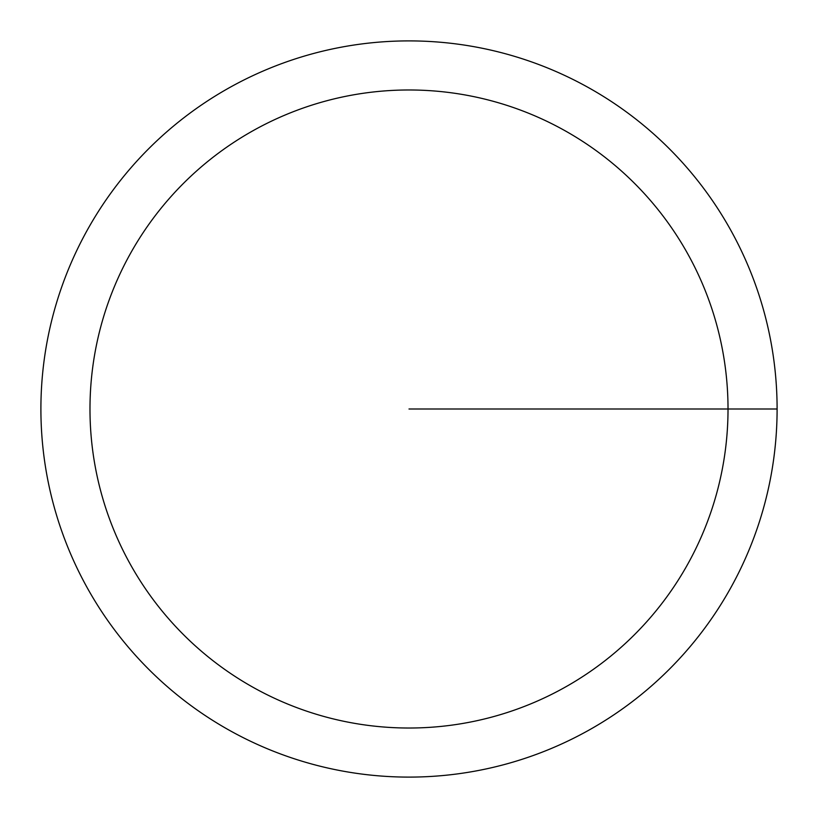 <?xml version="1.0" encoding="UTF-8"?>
<svg xmlns="http://www.w3.org/2000/svg" width="818" height="818" viewBox="0 0 818 818"><rect width="100%" height="100%" fill="white"/><g stroke="black" fill="none" stroke-linecap="round" stroke-linejoin="round"><path stroke-width="1.23" d="M40.9 409A368.1 368.1 0 0 1 593.05 90.215A368.1 368.1 0 0 1 593.05 727.785A368.1 368.1 0 0 1 40.9 409M89.98 409A319.02 319.02 0 0 1 568.51 132.721A319.02 319.02 0 0 1 568.51 685.279A319.02 319.02 0 0 1 89.98 409M409 409L777.1 409"/></g></svg>
